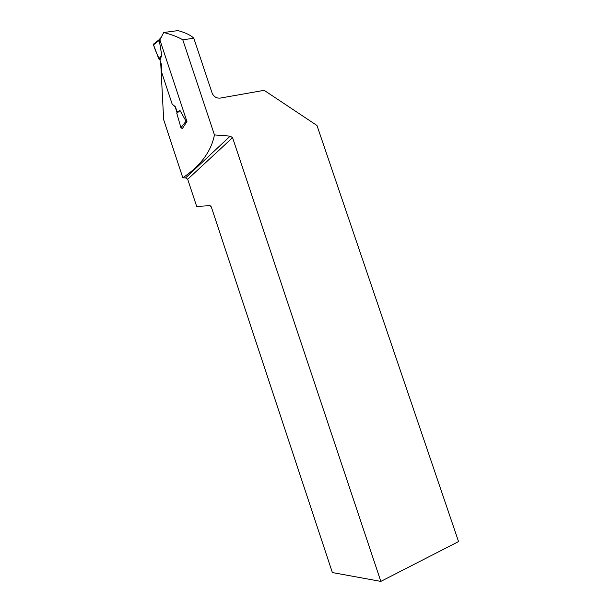 <?xml version="1.0" encoding="UTF-8"?>
<svg xmlns="http://www.w3.org/2000/svg" width="612" height="612" viewBox="0 0 612 612"><rect width="100%" height="100%" fill="white"/><g stroke="black" fill="none" stroke-linecap="round" stroke-linejoin="round"><path stroke-width="0.92" d="M161.361 37.187L158.76 40.009M160.39 38.938L160.176 37.921M158.822 40.063L159.273 40.361L161.752 55.355L159.954 60.075L161.629 65.132L160.726 63.204L163.656 119.684L182.82 177.771C200.682 165.676 211.224 151.386 214.445 134.908L182.774 39.788C177.962 36.98 171.62 34.555 163.741 32.497L177.993 30.6C185.229 32.604 190.363 35.014 193.384 37.814L193.813 38.25L182.774 39.788M176.998 112.371L175.17 106.832L172.202 104.208L161.384 71.497L161.629 65.132M172.202 104.208L175.415 106.786L177.097 111.881L180.027 110.55L186.048 121.184L186.125 122.545M158.814 58.905L159.954 60.075C157.322 55.225 155.18 50.146 153.52 44.829L158.814 58.905L161.752 55.355M153.52 44.829L154.117 43.636L153.52 44.829L159.273 40.361M177.097 111.881L176.807 113.296L180.938 127.709L182.361 128.574L186.935 121.536L159.87 39.849L163.741 32.497M182.277 128.589L182.59 128.191M180.938 127.709L186.048 121.184M176.807 113.296L180.027 110.55M161.384 71.497L161.377 65.17M214.445 134.908L230.173 136.139L232.568 137.669L380.84 581.4L458.556 541.582L316.978 125.491L264.17 90.331L220.289 98.081C216.656 98.463 213.955 96.864 212.18 93.276L193.813 38.25M232.568 137.669L187.7 179.24L196.674 206.428L210.069 205.655L211.285 206.871L332.37 572.557L380.84 581.4M187.7 179.24L185.558 177.924L182.82 177.771M230.173 136.139L185.558 177.924M186.737 120.931L186.056 121.689M160.222 38.418L159.036 40.155M158.806 39.987L153.513 44.11"/></g></svg>
